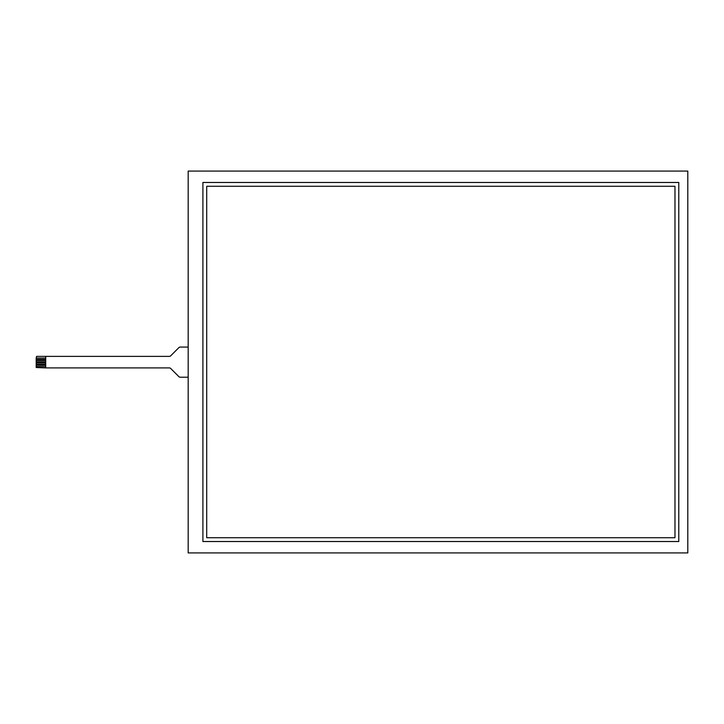 <?xml version="1.0" encoding="UTF-8"?>
<svg xmlns="http://www.w3.org/2000/svg" width="724" height="724" viewBox="0 0 724 724"><rect width="100%" height="100%" fill="white"/><g stroke="black" fill="none" stroke-linecap="round" stroke-linejoin="round"><path stroke-width="1.09" d="M45.703 358.09L36.2 358.09L36.58 356.38L169.344 356.38A1.901 1.901 0 0 0 170.683 355.828L178.882 347.629A1.901 1.901 0 0 1 180.222 347.077L188.177 347.077M45.703 356.38L45.703 367.91L169.344 367.91A1.901 1.901 0 0 1 170.683 368.462L178.882 376.661A1.901 1.901 0 0 0 180.222 377.213L188.177 377.213M45.703 367.91L36.2 367.53L36.2 366.552L45.703 366.552M45.703 365.222L36.2 365.222L36.2 366.552M36.2 365.222L36.2 364.172L45.703 364.172M45.703 362.842L36.2 362.842L36.2 364.172M36.2 362.842L36.2 361.801L45.703 361.801M45.703 360.471L36.2 360.471L36.2 361.801M36.2 360.471L36.2 359.421L45.703 359.421M36.2 358.09L36.2 359.421M206.702 537.724L674.976 537.724L674.976 186.276L206.702 186.276L206.702 537.724M202.901 541.525L202.901 182.475L678.777 182.475L678.777 541.525L202.901 541.525M687.8 171.081L188.177 171.081L188.177 552.919L687.8 552.919L687.8 171.081"/></g></svg>
